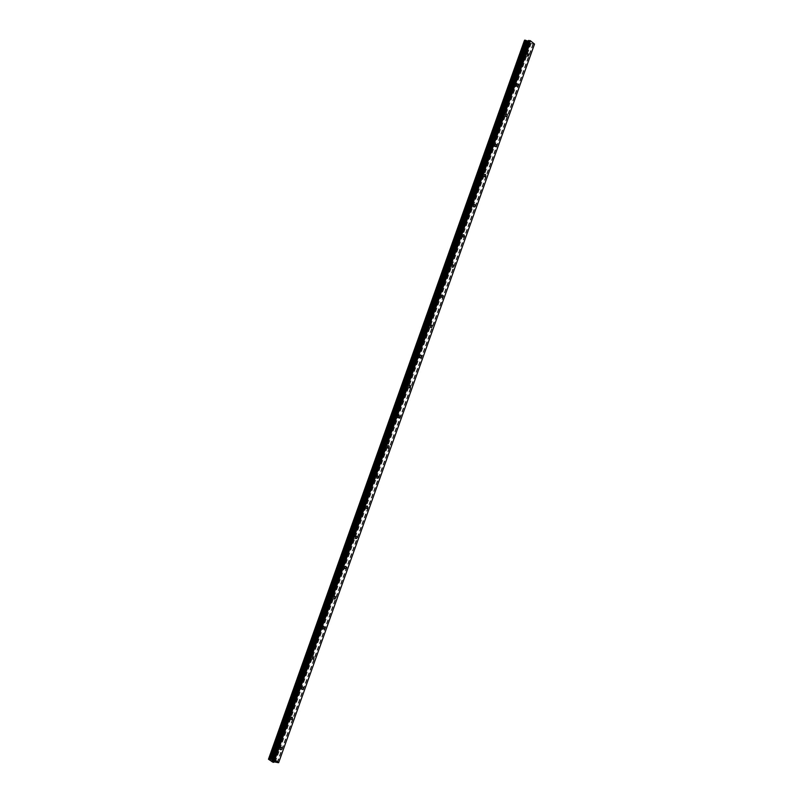 <?xml version="1.0" encoding="UTF-8"?>
<svg xmlns="http://www.w3.org/2000/svg" width="803" height="803" viewBox="0 0 803 803"><rect width="100%" height="100%" fill="white"/><g stroke="black" fill="none" stroke-linecap="round" stroke-linejoin="round"><path stroke-width="0.6" stroke-dasharray="4.01 3.01" d="M524.429 55.206A1.265 0.793 -85.5 0 1 523.064 54.102A1.265 0.793 -85.5 0 1 524.429 55.206M520.294 53.55A2.098 1.315 94.5 0 0 521.277 56.571A2.098 1.315 94.5 0 0 522.582 55.397A2.098 1.315 94.5 0 0 521.609 52.376A2.098 1.315 94.5 0 0 520.294 53.55A2.098 1.315 94.5 0 0 521.267 56.561A2.098 1.315 94.5 0 0 522.572 55.397A2.098 1.315 94.5 0 0 521.599 52.376A2.098 1.315 94.5 0 0 520.294 53.55M513.689 85.359A1.265 0.793 -85.5 0 1 512.324 84.245A1.265 0.793 -85.5 0 1 513.689 85.359M509.564 83.693A2.098 1.315 94.5 0 0 510.537 86.714A2.098 1.315 94.5 0 0 511.842 85.55A2.098 1.315 94.5 0 0 510.869 82.528A2.098 1.315 94.5 0 0 509.564 83.693A2.098 1.315 94.5 0 0 510.537 86.714A2.098 1.315 94.5 0 0 511.842 85.55A2.098 1.315 94.5 0 0 510.869 82.528A2.098 1.315 94.5 0 0 509.554 83.693M502.959 115.512A1.265 0.793 -85.5 0 1 501.584 114.397A1.265 0.793 -85.5 0 1 502.959 115.512M498.824 113.845A2.098 1.315 94.5 0 0 499.797 116.867A2.098 1.315 94.5 0 0 501.112 115.692A2.098 1.315 94.5 0 0 500.128 112.681A2.098 1.315 94.5 0 0 498.824 113.845A2.098 1.315 94.5 0 0 499.797 116.867A2.098 1.315 94.5 0 0 501.102 115.692A2.098 1.315 94.5 0 0 500.128 112.681A2.098 1.315 94.5 0 0 498.824 113.845M492.219 145.664A1.265 0.793 -85.5 0 1 490.854 144.55A1.265 0.793 -85.5 0 1 492.219 145.664M488.094 143.998A2.098 1.315 94.5 0 0 489.067 147.019A2.098 1.315 94.5 0 0 490.372 145.845A2.098 1.315 94.5 0 0 489.398 142.824A2.098 1.315 94.5 0 0 488.094 143.998A2.098 1.315 94.5 0 0 489.057 147.019A2.098 1.315 94.5 0 0 490.372 145.845A2.098 1.315 94.5 0 0 489.388 142.824A2.098 1.315 94.5 0 0 488.083 143.998M481.479 175.807A1.265 0.793 -85.5 0 1 480.114 174.703A1.265 0.793 -85.5 0 1 481.479 175.807M477.353 174.151A2.098 1.315 94.5 0 0 478.327 177.172A2.098 1.315 94.5 0 0 479.632 175.998A2.098 1.315 94.5 0 0 478.658 172.976A2.098 1.315 94.5 0 0 477.353 174.151A2.098 1.315 94.5 0 0 478.327 177.172A2.098 1.315 94.5 0 0 479.632 175.998A2.098 1.315 94.5 0 0 478.658 172.976A2.098 1.315 94.5 0 0 477.353 174.151M470.749 205.959A1.265 0.793 -85.5 0 1 469.374 204.855A1.265 0.793 -85.5 0 1 470.749 205.959M466.613 204.303A2.098 1.315 94.5 0 0 467.597 207.325A2.098 1.315 94.5 0 0 468.902 206.15A2.098 1.315 94.5 0 0 467.918 203.129A2.098 1.315 94.5 0 0 466.613 204.303A2.098 1.315 94.5 0 0 467.587 207.325A2.098 1.315 94.5 0 0 468.892 206.15A2.098 1.315 94.5 0 0 467.918 203.129A2.098 1.315 94.5 0 0 466.613 204.303M460.009 236.112A1.265 0.793 -85.5 0 1 458.643 235.008A1.265 0.793 -85.5 0 1 460.009 236.112M455.883 234.456A2.098 1.315 94.5 0 0 456.857 237.477A2.098 1.315 94.5 0 0 458.162 236.303A2.098 1.315 94.5 0 0 457.188 233.282A2.098 1.315 94.5 0 0 455.883 234.456M455.873 234.456A2.098 1.315 94.5 0 0 456.857 237.477A2.098 1.315 94.5 0 0 458.162 236.303A2.098 1.315 94.5 0 0 457.178 233.282A2.098 1.315 94.5 0 0 455.873 234.456M449.279 266.265A1.265 0.793 -85.5 0 1 447.903 265.161A1.265 0.793 -85.5 0 1 449.279 266.265M445.143 264.609A2.098 1.315 94.5 0 0 446.117 267.63A2.098 1.315 94.5 0 0 447.422 266.455A2.098 1.315 94.5 0 0 446.448 263.434A2.098 1.315 94.5 0 0 445.143 264.609A2.098 1.315 94.5 0 0 446.117 267.63A2.098 1.315 94.5 0 0 447.422 266.455A2.098 1.315 94.5 0 0 446.448 263.434A2.098 1.315 94.5 0 0 445.143 264.609M438.538 296.417A1.265 0.793 -85.5 0 1 437.173 295.303A1.265 0.793 -85.5 0 1 438.538 296.417M434.403 294.761A2.098 1.315 94.5 0 0 435.387 297.772A2.098 1.315 94.5 0 0 436.691 296.608A2.098 1.315 94.5 0 0 435.718 293.587A2.098 1.315 94.5 0 0 434.403 294.761A2.098 1.315 94.5 0 0 435.377 297.772A2.098 1.315 94.5 0 0 436.681 296.608A2.098 1.315 94.5 0 0 435.708 293.587A2.098 1.315 94.5 0 0 434.403 294.751M427.798 326.57A1.265 0.793 -85.5 0 1 426.433 325.456A1.265 0.793 -85.5 0 1 427.798 326.57M423.673 324.904A2.098 1.315 94.5 0 0 424.646 327.925A2.098 1.315 94.5 0 0 425.951 326.751A2.098 1.315 94.5 0 0 424.978 323.739A2.098 1.315 94.5 0 0 423.673 324.904A2.098 1.315 94.5 0 0 424.646 327.925A2.098 1.315 94.5 0 0 425.951 326.751A2.098 1.315 94.5 0 0 424.978 323.739A2.098 1.315 94.5 0 0 423.663 324.904M417.068 356.723A1.265 0.793 -85.5 0 1 415.693 355.609A1.265 0.793 -85.5 0 1 417.068 356.723M412.933 355.056A2.098 1.315 94.5 0 0 413.906 358.078A2.098 1.315 94.5 0 0 415.221 356.903A2.098 1.315 94.5 0 0 414.238 353.882A2.098 1.315 94.5 0 0 412.933 355.056A2.098 1.315 94.5 0 0 413.906 358.078A2.098 1.315 94.5 0 0 415.211 356.903A2.098 1.315 94.5 0 0 414.238 353.882A2.098 1.315 94.5 0 0 412.933 355.056M406.328 386.865A1.265 0.793 -85.5 0 1 404.963 385.761A1.265 0.793 -85.5 0 1 406.328 386.865M402.203 385.209A2.098 1.315 94.5 0 0 403.176 388.23A2.098 1.315 94.5 0 0 404.481 387.056A2.098 1.315 94.5 0 0 403.507 384.035A2.098 1.315 94.5 0 0 402.203 385.209A2.098 1.315 94.5 0 0 403.166 388.23A2.098 1.315 94.5 0 0 404.481 387.056A2.098 1.315 94.5 0 0 403.497 384.035A2.098 1.315 94.5 0 0 402.193 385.209M395.588 417.018A1.265 0.793 -85.5 0 1 394.223 415.914A1.265 0.793 -85.5 0 1 395.588 417.018M391.462 415.362A2.098 1.315 94.5 0 0 392.436 418.383A2.098 1.315 94.5 0 0 393.741 417.209A2.098 1.315 94.5 0 0 392.767 414.187A2.098 1.315 94.5 0 0 391.462 415.362A2.098 1.315 94.5 0 0 392.436 418.383A2.098 1.315 94.5 0 0 393.741 417.209A2.098 1.315 94.5 0 0 392.767 414.187A2.098 1.315 94.5 0 0 391.462 415.362M384.858 447.171A1.265 0.793 -85.5 0 1 383.483 446.066A1.265 0.793 -85.5 0 1 384.858 447.171M380.722 445.514A2.098 1.315 94.5 0 0 381.706 448.536A2.098 1.315 94.5 0 0 383.011 447.361A2.098 1.315 94.5 0 0 382.027 444.34A2.098 1.315 94.5 0 0 380.722 445.514A2.098 1.315 94.5 0 0 381.696 448.536A2.098 1.315 94.5 0 0 383.001 447.361A2.098 1.315 94.5 0 0 382.027 444.34A2.098 1.315 94.5 0 0 380.722 445.514M374.118 477.323A1.265 0.793 -85.5 0 1 372.753 476.219A1.265 0.793 -85.5 0 1 374.118 477.323M369.992 475.667A2.098 1.315 94.5 0 0 370.966 478.688A2.098 1.315 94.5 0 0 372.271 477.514A2.098 1.315 94.5 0 0 371.297 474.493A2.098 1.315 94.5 0 0 369.992 475.667A2.098 1.315 94.5 0 0 370.966 478.688A2.098 1.315 94.5 0 0 372.271 477.514A2.098 1.315 94.5 0 0 371.287 474.493A2.098 1.315 94.5 0 0 369.982 475.667M363.388 507.476A1.265 0.793 -85.5 0 1 362.012 506.362A1.265 0.793 -85.5 0 1 363.388 507.476M359.252 505.82A2.098 1.315 94.5 0 0 360.226 508.831A2.098 1.315 94.5 0 0 361.531 507.667A2.098 1.315 94.5 0 0 360.557 504.645A2.098 1.315 94.5 0 0 359.252 505.82M359.252 505.81A2.098 1.315 94.5 0 0 360.226 508.831A2.098 1.315 94.5 0 0 361.531 507.667A2.098 1.315 94.5 0 0 360.557 504.645A2.098 1.315 94.5 0 0 359.252 505.81M352.647 537.629A1.265 0.793 -85.5 0 1 351.282 536.514A1.265 0.793 -85.5 0 1 352.647 537.629M348.512 535.962A2.098 1.315 94.5 0 0 349.496 538.984A2.098 1.315 94.5 0 0 350.801 537.819A2.098 1.315 94.5 0 0 349.827 534.798A2.098 1.315 94.5 0 0 348.512 535.962A2.098 1.315 94.5 0 0 349.486 538.984A2.098 1.315 94.5 0 0 350.791 537.809A2.098 1.315 94.5 0 0 349.817 534.798A2.098 1.315 94.5 0 0 348.512 535.962M341.907 567.781A1.265 0.793 -85.5 0 1 340.542 566.667A1.265 0.793 -85.5 0 1 341.907 567.781M337.782 566.115A2.098 1.315 94.5 0 0 338.756 569.136A2.098 1.315 94.5 0 0 340.06 567.962A2.098 1.315 94.5 0 0 339.087 564.941A2.098 1.315 94.5 0 0 337.782 566.115A2.098 1.315 94.5 0 0 338.756 569.136A2.098 1.315 94.5 0 0 340.06 567.962A2.098 1.315 94.5 0 0 339.077 564.941A2.098 1.315 94.5 0 0 337.772 566.115M331.177 597.924A1.265 0.793 -85.5 0 1 329.802 596.82A1.265 0.793 -85.5 0 1 331.177 597.924M327.042 596.268A2.098 1.315 94.5 0 0 328.015 599.289A2.098 1.315 94.5 0 0 329.33 598.115A2.098 1.315 94.5 0 0 328.347 595.093A2.098 1.315 94.5 0 0 327.042 596.268A2.098 1.315 94.5 0 0 328.015 599.289A2.098 1.315 94.5 0 0 329.32 598.115A2.098 1.315 94.5 0 0 328.347 595.093A2.098 1.315 94.5 0 0 327.042 596.268M320.437 628.076A1.265 0.793 -85.5 0 1 319.072 626.972A1.265 0.793 -85.5 0 1 320.437 628.076M316.312 626.42A2.098 1.315 94.5 0 0 317.285 629.442A2.098 1.315 94.5 0 0 318.59 628.267A2.098 1.315 94.5 0 0 317.617 625.246A2.098 1.315 94.5 0 0 316.312 626.42M316.302 626.42A2.098 1.315 94.5 0 0 317.275 629.442A2.098 1.315 94.5 0 0 318.58 628.267A2.098 1.315 94.5 0 0 317.607 625.246A2.098 1.315 94.5 0 0 316.302 626.42M309.697 658.229A1.265 0.793 -85.5 0 1 308.332 657.125A1.265 0.793 -85.5 0 1 309.697 658.229M305.572 656.573A2.098 1.315 94.5 0 0 306.545 659.594A2.098 1.315 94.5 0 0 307.85 658.42A2.098 1.315 94.5 0 0 306.876 655.399A2.098 1.315 94.5 0 0 305.572 656.573M305.562 656.573A2.098 1.315 94.5 0 0 306.545 659.594A2.098 1.315 94.5 0 0 307.85 658.42A2.098 1.315 94.5 0 0 306.876 655.399A2.098 1.315 94.5 0 0 305.562 656.573M298.967 688.382A1.265 0.793 -85.5 0 1 297.592 687.278A1.265 0.793 -85.5 0 1 298.967 688.382M294.831 686.726A2.098 1.315 94.5 0 0 295.815 689.747A2.098 1.315 94.5 0 0 297.12 688.572A2.098 1.315 94.5 0 0 296.136 685.551A2.098 1.315 94.5 0 0 294.831 686.726A2.098 1.315 94.5 0 0 295.805 689.747A2.098 1.315 94.5 0 0 297.11 688.572A2.098 1.315 94.5 0 0 296.136 685.551A2.098 1.315 94.5 0 0 294.831 686.726M288.227 718.534A1.265 0.793 -85.5 0 1 286.862 717.42A1.265 0.793 -85.5 0 1 288.227 718.534M284.101 716.878A2.098 1.315 94.5 0 0 285.075 719.889A2.098 1.315 94.5 0 0 286.38 718.725A2.098 1.315 94.5 0 0 285.406 715.704A2.098 1.315 94.5 0 0 284.101 716.878A2.098 1.315 94.5 0 0 285.065 719.889A2.098 1.315 94.5 0 0 286.38 718.725A2.098 1.315 94.5 0 0 285.396 715.704A2.098 1.315 94.5 0 0 284.091 716.878M277.497 748.687A1.265 0.793 -85.5 0 1 276.122 747.573A1.265 0.793 -85.5 0 1 277.497 748.687M273.361 747.021A2.098 1.315 94.5 0 0 274.335 750.042A2.098 1.315 94.5 0 0 275.64 748.878A2.098 1.315 94.5 0 0 274.666 745.857A2.098 1.315 94.5 0 0 273.361 747.021A2.098 1.315 94.5 0 0 274.335 750.042A2.098 1.315 94.5 0 0 275.64 748.878A2.098 1.315 94.5 0 0 274.666 745.857A2.098 1.315 94.5 0 0 273.361 747.021M277.948 749.058A2.098 1.315 -85.5 0 1 276.644 750.223A2.098 1.315 -85.5 0 1 275.67 747.202A2.098 1.315 -85.5 0 1 276.975 746.037A2.098 1.315 -85.5 0 1 277.948 749.058M275.861 748.888A2.098 1.315 -85.5 0 1 274.556 750.062A2.098 1.315 -85.5 0 1 273.582 747.041A2.098 1.315 -85.5 0 1 274.887 745.867A2.098 1.315 -85.5 0 1 275.861 748.888M288.689 718.906A2.098 1.315 -85.5 0 1 287.384 720.08A2.098 1.315 -85.5 0 1 286.4 717.059A2.098 1.315 -85.5 0 1 287.705 715.885A2.098 1.315 -85.5 0 1 288.689 718.906M286.601 718.735A2.098 1.315 -85.5 0 1 285.296 719.91A2.098 1.315 -85.5 0 1 284.312 716.888A2.098 1.315 -85.5 0 1 285.617 715.714A2.098 1.315 -85.5 0 1 286.601 718.735M299.419 688.753A2.098 1.315 -85.5 0 1 298.114 689.928A2.098 1.315 -85.5 0 1 297.14 686.906A2.098 1.315 -85.5 0 1 298.445 685.732A2.098 1.315 -85.5 0 1 299.419 688.753M297.331 688.593A2.098 1.315 -85.5 0 1 296.026 689.757A2.098 1.315 -85.5 0 1 295.052 686.736A2.098 1.315 -85.5 0 1 296.357 685.571A2.098 1.315 -85.5 0 1 297.331 688.593M310.159 658.601A2.098 1.315 -85.5 0 1 308.854 659.775A2.098 1.315 -85.5 0 1 307.88 656.754A2.098 1.315 -85.5 0 1 309.185 655.579A2.098 1.315 -85.5 0 1 310.159 658.601M308.071 658.44A2.098 1.315 -85.5 0 1 306.766 659.604A2.098 1.315 -85.5 0 1 305.792 656.593A2.098 1.315 -85.5 0 1 307.097 655.419A2.098 1.315 -85.5 0 1 308.071 658.44M320.899 628.448A2.098 1.315 -85.5 0 1 319.584 629.622A2.098 1.315 -85.5 0 1 318.61 626.601A2.098 1.315 -85.5 0 1 319.915 625.427A2.098 1.315 -85.5 0 1 320.899 628.448M318.811 628.287A2.098 1.315 -85.5 0 1 317.506 629.462A2.098 1.315 -85.5 0 1 316.523 626.44A2.098 1.315 -85.5 0 1 317.827 625.266A2.098 1.315 -85.5 0 1 318.811 628.287M331.629 598.295A2.098 1.315 -85.5 0 1 330.324 599.47A2.098 1.315 -85.5 0 1 329.35 596.448A2.098 1.315 -85.5 0 1 330.655 595.274A2.098 1.315 -85.5 0 1 331.629 598.295M329.541 598.135A2.098 1.315 -85.5 0 1 328.236 599.309A2.098 1.315 -85.5 0 1 327.263 596.288A2.098 1.315 -85.5 0 1 328.568 595.113A2.098 1.315 -85.5 0 1 329.541 598.135M342.369 568.143A2.098 1.315 -85.5 0 1 341.064 569.317A2.098 1.315 -85.5 0 1 340.081 566.296A2.098 1.315 -85.5 0 1 341.395 565.131A2.098 1.315 -85.5 0 1 342.369 568.143M340.281 567.982A2.098 1.315 -85.5 0 1 338.976 569.156A2.098 1.315 -85.5 0 1 338.003 566.135A2.098 1.315 -85.5 0 1 339.308 564.961A2.098 1.315 -85.5 0 1 340.281 567.982M353.099 538A2.098 1.315 -85.5 0 1 351.794 539.164A2.098 1.315 -85.5 0 1 350.821 536.143A2.098 1.315 -85.5 0 1 352.126 534.979A2.098 1.315 -85.5 0 1 353.099 538M351.021 537.829A2.098 1.315 -85.5 0 1 349.706 539.004A2.098 1.315 -85.5 0 1 348.733 535.982A2.098 1.315 -85.5 0 1 350.038 534.808A2.098 1.315 -85.5 0 1 351.021 537.829M363.839 507.847A2.098 1.315 -85.5 0 1 362.534 509.012A2.098 1.315 -85.5 0 1 361.561 506A2.098 1.315 -85.5 0 1 362.866 504.826A2.098 1.315 -85.5 0 1 363.839 507.847M361.751 507.677A2.098 1.315 -85.5 0 1 360.447 508.851A2.098 1.315 -85.5 0 1 359.473 505.83A2.098 1.315 -85.5 0 1 360.778 504.655A2.098 1.315 -85.5 0 1 361.751 507.677M374.579 477.695A2.098 1.315 -85.5 0 1 373.275 478.869A2.098 1.315 -85.5 0 1 372.291 475.848A2.098 1.315 -85.5 0 1 373.596 474.673A2.098 1.315 -85.5 0 1 374.579 477.695M372.492 477.524A2.098 1.315 -85.5 0 1 371.187 478.698A2.098 1.315 -85.5 0 1 370.203 475.677A2.098 1.315 -85.5 0 1 371.518 474.513A2.098 1.315 -85.5 0 1 372.492 477.524M385.31 447.542A2.098 1.315 -85.5 0 1 384.005 448.716A2.098 1.315 -85.5 0 1 383.031 445.695A2.098 1.315 -85.5 0 1 384.336 444.521A2.098 1.315 -85.5 0 1 385.31 447.542M383.222 447.381A2.098 1.315 -85.5 0 1 381.917 448.546A2.098 1.315 -85.5 0 1 380.943 445.535A2.098 1.315 -85.5 0 1 382.248 444.36A2.098 1.315 -85.5 0 1 383.222 447.381M396.05 417.389A2.098 1.315 -85.5 0 1 394.745 418.564A2.098 1.315 -85.5 0 1 393.771 415.542A2.098 1.315 -85.5 0 1 395.076 414.368A2.098 1.315 -85.5 0 1 396.05 417.389M393.962 417.229A2.098 1.315 -85.5 0 1 392.657 418.403A2.098 1.315 -85.5 0 1 391.683 415.382A2.098 1.315 -85.5 0 1 392.988 414.207A2.098 1.315 -85.5 0 1 393.962 417.229M406.79 387.237A2.098 1.315 -85.5 0 1 405.475 388.411A2.098 1.315 -85.5 0 1 404.501 385.39A2.098 1.315 -85.5 0 1 405.806 384.215A2.098 1.315 -85.5 0 1 406.79 387.237M404.702 387.076A2.098 1.315 -85.5 0 1 403.397 388.25A2.098 1.315 -85.5 0 1 402.413 385.229A2.098 1.315 -85.5 0 1 403.718 384.055A2.098 1.315 -85.5 0 1 404.702 387.076M417.52 357.084A2.098 1.315 -85.5 0 1 416.215 358.258A2.098 1.315 -85.5 0 1 415.241 355.237A2.098 1.315 -85.5 0 1 416.546 354.073A2.098 1.315 -85.5 0 1 417.52 357.084M415.432 356.923A2.098 1.315 -85.5 0 1 414.127 358.098A2.098 1.315 -85.5 0 1 413.154 355.077A2.098 1.315 -85.5 0 1 414.458 353.902A2.098 1.315 -85.5 0 1 415.432 356.923M428.26 326.941A2.098 1.315 -85.5 0 1 426.955 328.106A2.098 1.315 -85.5 0 1 425.971 325.085A2.098 1.315 -85.5 0 1 427.286 323.92A2.098 1.315 -85.5 0 1 428.26 326.941M426.172 326.771A2.098 1.315 -85.5 0 1 424.867 327.945A2.098 1.315 -85.5 0 1 423.894 324.924A2.098 1.315 -85.5 0 1 425.199 323.75A2.098 1.315 -85.5 0 1 426.172 326.771M438.99 296.789A2.098 1.315 -85.5 0 1 437.685 297.953A2.098 1.315 -85.5 0 1 436.712 294.942A2.098 1.315 -85.5 0 1 438.016 293.768A2.098 1.315 -85.5 0 1 438.99 296.789M436.912 296.618A2.098 1.315 -85.5 0 1 435.597 297.793A2.098 1.315 -85.5 0 1 434.624 294.771A2.098 1.315 -85.5 0 1 435.929 293.597A2.098 1.315 -85.5 0 1 436.912 296.618M449.73 266.636A2.098 1.315 -85.5 0 1 448.425 267.811A2.098 1.315 -85.5 0 1 447.452 264.789A2.098 1.315 -85.5 0 1 448.757 263.615A2.098 1.315 -85.5 0 1 449.73 266.636M447.642 266.466A2.098 1.315 -85.5 0 1 446.338 267.64A2.098 1.315 -85.5 0 1 445.364 264.619A2.098 1.315 -85.5 0 1 446.669 263.454A2.098 1.315 -85.5 0 1 447.642 266.466M460.47 236.483A2.098 1.315 -85.5 0 1 459.165 237.658A2.098 1.315 -85.5 0 1 458.182 234.637A2.098 1.315 -85.5 0 1 459.487 233.462A2.098 1.315 -85.5 0 1 460.47 236.483M458.383 236.323A2.098 1.315 -85.5 0 1 457.078 237.487A2.098 1.315 -85.5 0 1 456.094 234.466A2.098 1.315 -85.5 0 1 457.409 233.302A2.098 1.315 -85.5 0 1 458.383 236.323M471.2 206.331A2.098 1.315 -85.5 0 1 469.896 207.505A2.098 1.315 -85.5 0 1 468.922 204.484A2.098 1.315 -85.5 0 1 470.227 203.31A2.098 1.315 -85.5 0 1 471.2 206.331M469.113 206.17A2.098 1.315 -85.5 0 1 467.808 207.345A2.098 1.315 -85.5 0 1 466.834 204.323A2.098 1.315 -85.5 0 1 468.139 203.149A2.098 1.315 -85.5 0 1 469.113 206.17M481.941 176.178A2.098 1.315 -85.5 0 1 480.636 177.353A2.098 1.315 -85.5 0 1 479.662 174.331A2.098 1.315 -85.5 0 1 480.967 173.157A2.098 1.315 -85.5 0 1 481.941 176.178M479.853 176.018A2.098 1.315 -85.5 0 1 478.548 177.192A2.098 1.315 -85.5 0 1 477.574 174.171A2.098 1.315 -85.5 0 1 478.879 172.996A2.098 1.315 -85.5 0 1 479.853 176.018M492.681 146.026A2.098 1.315 -85.5 0 1 491.366 147.2A2.098 1.315 -85.5 0 1 490.392 144.179A2.098 1.315 -85.5 0 1 491.697 143.004A2.098 1.315 -85.5 0 1 492.681 146.026M490.593 145.865A2.098 1.315 -85.5 0 1 489.288 147.039A2.098 1.315 -85.5 0 1 488.304 144.018A2.098 1.315 -85.5 0 1 489.609 142.844A2.098 1.315 -85.5 0 1 490.593 145.865M503.411 115.883A2.098 1.315 -85.5 0 1 502.106 117.047A2.098 1.315 -85.5 0 1 501.132 114.026A2.098 1.315 -85.5 0 1 502.437 112.862A2.098 1.315 -85.5 0 1 503.411 115.883M501.323 115.712A2.098 1.315 -85.5 0 1 500.018 116.887A2.098 1.315 -85.5 0 1 499.044 113.865A2.098 1.315 -85.5 0 1 500.349 112.691A2.098 1.315 -85.5 0 1 501.323 115.712M514.151 85.73A2.098 1.315 -85.5 0 1 512.846 86.895A2.098 1.315 -85.5 0 1 511.862 83.883A2.098 1.315 -85.5 0 1 513.177 82.709A2.098 1.315 -85.5 0 1 514.151 85.73M512.063 85.56A2.098 1.315 -85.5 0 1 510.758 86.734A2.098 1.315 -85.5 0 1 509.785 83.713A2.098 1.315 -85.5 0 1 511.089 82.538A2.098 1.315 -85.5 0 1 512.063 85.56M524.881 55.578A2.098 1.315 -85.5 0 1 523.576 56.752A2.098 1.315 -85.5 0 1 522.602 53.731A2.098 1.315 -85.5 0 1 523.907 52.556A2.098 1.315 -85.5 0 1 524.881 55.578M522.803 55.407A2.098 1.315 -85.5 0 1 521.488 56.581A2.098 1.315 -85.5 0 1 520.515 53.56A2.098 1.315 -85.5 0 1 521.82 52.396A2.098 1.315 -85.5 0 1 522.803 55.407M273.351 761.224L272.809 760.842M273.863 761.254L273.351 761.214M274.465 761.304L273.703 761.063M274.004 760.933L274.606 761.354M272.769 760.571L272.167 760.22M272.076 760.2L273.572 760.582M273.08 760.19L273.783 760.692M529.669 42.097L527.862 41.575L529.669 42.097M529.016 42.499L530.301 42.609L529.026 42.509M530.301 42.609L529.127 42.469L530.301 42.609M524.369 40.662L268.493 759.257L524.369 40.662L529.097 43.764L530.361 43.322L534.517 44.095M268.844 758.755L524.71 40.21M527.471 43.161L271.585 761.766L527.441 43.151M271.705 761.816L527.591 43.211M274.214 762.017L530.09 43.412M274.365 761.987L530.251 43.382M278.541 762.85L534.417 44.245M268.844 758.845L524.73 40.24M272.649 762.157L528.535 43.553M272.869 762.248L528.755 43.643M272.94 762.258L528.826 43.653M273.15 762.328L529.036 43.723M273.211 762.368L529.097 43.764M273.472 762.448L529.348 43.844M273.793 762.479L529.679 43.874M529.789 43.723L273.903 762.328L529.759 43.824M273.873 762.338L529.739 43.784L273.853 762.358M273.953 762.328L529.839 43.723M274.084 762.027L529.88 43.663M530.251 43.392L274.375 761.957L530.271 43.342M274.475 761.927L530.361 43.322M275.158 761.977L531.044 43.372M275.319 762.017L531.195 43.412M277.035 762.669L532.911 44.065M277.426 762.76L533.312 44.155M527.872 56.24L523.646 55.909M517.132 86.393L512.906 86.062M506.402 116.545L502.176 116.214M495.662 146.698L491.436 146.367M484.922 176.851L480.696 176.509M474.192 206.993L469.966 206.662M463.451 237.146L459.226 236.815M452.721 267.299L448.496 266.967M441.981 297.451L437.755 297.12M431.241 327.604L427.015 327.273M420.511 357.757L416.285 357.425M409.771 387.909L405.545 387.578M399.031 418.052L394.805 417.721M388.301 448.204L384.075 447.873M377.561 478.357L373.335 478.026M366.83 508.51L362.595 508.179M356.09 538.662L351.865 538.331M345.35 568.815L341.124 568.484M334.62 598.968L330.394 598.636M323.88 629.12L319.654 628.779M313.14 659.263L308.914 658.932M302.41 689.416L298.184 689.084M291.67 719.568L287.444 719.237M280.93 749.721L276.704 749.39M276.644 750.223L274.556 750.062M287.384 720.08L285.296 719.91M298.114 689.928L296.026 689.757M308.854 659.775L306.766 659.604M319.584 629.622L317.506 629.462M330.324 599.47L328.236 599.309M341.064 569.317L338.976 569.156M351.794 539.164L349.706 539.004M362.534 509.012L360.447 508.851M373.275 478.869L371.187 478.698M384.005 448.716L381.917 448.546M394.745 418.564L392.657 418.403M405.475 388.411L403.397 388.25M416.215 358.258L414.127 358.098M426.955 328.106L424.867 327.945M437.685 297.953L435.597 297.793M448.425 267.811L446.338 267.64M459.165 237.658L457.078 237.487M469.896 207.505L467.808 207.345M480.636 177.353L478.548 177.192M491.366 147.2L489.288 147.039M502.106 117.047L500.018 116.887M512.846 86.895L510.758 86.734M523.576 56.752L521.488 56.581M523.907 52.556L521.82 52.396M513.177 82.709L511.089 82.538M502.437 112.862L500.349 112.691M491.697 143.004L489.609 142.844M480.967 173.157L478.879 172.996M470.227 203.31L468.139 203.149M459.487 233.462L457.409 233.302M448.757 263.615L446.669 263.454M438.016 293.768L435.929 293.597M427.286 323.92L425.199 323.75M416.546 354.073L414.458 353.902M405.806 384.215L403.718 384.055M395.076 414.368L392.988 414.207M384.336 444.521L382.248 444.36M373.596 474.673L371.518 474.513M362.866 504.826L360.778 504.655M352.126 534.979L350.038 534.808M341.395 565.131L339.308 564.961M330.655 595.274L328.568 595.113M319.915 625.427L317.827 625.266M309.185 655.579L307.097 655.419M298.445 685.732L296.357 685.571M287.705 715.885L285.617 715.714M276.975 746.037L274.887 745.867M281.13 747.202L276.905 746.87M291.87 717.049L287.645 716.718M302.601 686.906L298.375 686.575M313.341 656.754L309.115 656.422M324.081 626.601L319.855 626.27M334.811 596.448L330.585 596.117M345.551 566.296L341.325 565.964M356.291 536.143L352.065 535.812M367.021 505.99L362.795 505.659M377.761 475.848L373.536 475.506M388.491 445.695L384.266 445.364M399.232 415.542L395.006 415.211M409.972 385.39L405.746 385.059M420.702 355.237L416.476 354.906M431.442 325.085L427.216 324.753M442.182 294.932L437.956 294.601M452.912 264.789L448.686 264.448M463.652 234.637L459.426 234.305M474.382 204.484L470.156 204.153M485.122 174.331L480.897 174M495.863 144.179L491.637 143.847M506.593 114.026L502.367 113.695M517.333 83.873L513.107 83.542M528.073 53.731L523.847 53.389M268.854 758.875L524.74 40.27M268.754 759.126L524.64 40.511M273.933 762.328L529.769 43.854M274.114 762.017L529.89 43.703M273.943 762.107L529.829 43.503"/><path stroke-width="1.2" d="M528.655 55.537A1.265 0.793 -85.5 0 1 527.29 54.433A1.265 0.793 -85.5 0 1 528.655 55.537M517.915 85.69A1.265 0.793 -85.5 0 1 516.55 84.576A1.265 0.793 -85.5 0 1 517.915 85.69M507.185 115.843A1.265 0.793 -85.5 0 1 505.81 114.729A1.265 0.793 -85.5 0 1 507.185 115.843M496.445 145.995A1.265 0.793 -85.5 0 1 495.08 144.881A1.265 0.793 -85.5 0 1 496.445 145.995M485.705 176.148A1.265 0.793 -85.5 0 1 484.339 175.034A1.265 0.793 -85.5 0 1 485.705 176.148M474.974 206.291A1.265 0.793 -85.5 0 1 473.599 205.187A1.265 0.793 -85.5 0 1 474.974 206.291M464.234 236.443A1.265 0.793 -85.5 0 1 462.869 235.339A1.265 0.793 -85.5 0 1 464.234 236.443M453.504 266.596A1.265 0.793 -85.5 0 1 452.129 265.492A1.265 0.793 -85.5 0 1 453.504 266.596M442.764 296.749A1.265 0.793 -85.5 0 1 441.399 295.645A1.265 0.793 -85.5 0 1 442.764 296.749M432.024 326.901A1.265 0.793 -85.5 0 1 430.659 325.787A1.265 0.793 -85.5 0 1 432.024 326.901M421.294 357.054A1.265 0.793 -85.5 0 1 419.919 355.94A1.265 0.793 -85.5 0 1 421.294 357.054M410.554 387.207A1.265 0.793 -85.5 0 1 409.189 386.092A1.265 0.793 -85.5 0 1 410.554 387.207M399.814 417.349A1.265 0.793 -85.5 0 1 398.449 416.245A1.265 0.793 -85.5 0 1 399.814 417.349M389.084 447.502A1.265 0.793 -85.5 0 1 387.708 446.398A1.265 0.793 -85.5 0 1 389.084 447.502M378.343 477.655A1.265 0.793 -85.5 0 1 376.978 476.55A1.265 0.793 -85.5 0 1 378.343 477.655M367.613 507.807A1.265 0.793 -85.5 0 1 366.238 506.703A1.265 0.793 -85.5 0 1 367.613 507.807M356.873 537.96A1.265 0.793 -85.5 0 1 355.508 536.846A1.265 0.793 -85.5 0 1 356.873 537.96M346.133 568.112A1.265 0.793 -85.5 0 1 344.768 566.998A1.265 0.793 -85.5 0 1 346.133 568.112M335.403 598.265A1.265 0.793 -85.5 0 1 334.028 597.151A1.265 0.793 -85.5 0 1 335.403 598.265M324.663 628.408A1.265 0.793 -85.5 0 1 323.298 627.304A1.265 0.793 -85.5 0 1 324.663 628.408M313.923 658.56A1.265 0.793 -85.5 0 1 312.558 657.456A1.265 0.793 -85.5 0 1 313.923 658.56M303.193 688.713A1.265 0.793 -85.5 0 1 301.818 687.609A1.265 0.793 -85.5 0 1 303.193 688.713M292.453 718.866A1.265 0.793 -85.5 0 1 291.087 717.762A1.265 0.793 -85.5 0 1 292.453 718.866M281.723 749.018A1.265 0.793 -85.5 0 1 280.347 747.904A1.265 0.793 -85.5 0 1 281.723 749.018M272.809 760.842L273.863 761.254M273.612 761.053L274.465 761.304M274.004 760.933L274.606 761.364L273.321 761.264L274.606 761.354M272.769 760.571L272.167 760.22M272.076 760.21L273.572 760.582M273.08 760.19L273.773 760.692M268.493 759.267L268.905 758.755L272.257 759.628L273.974 759.156L278.631 762.699L274.475 761.927L273.211 762.368L268.483 759.226L524.369 40.642M278.631 762.699L534.517 44.095L530.371 40.742L527.461 40.963L524.7 40.17L268.844 758.755M524.469 40.612L268.483 759.226M524.65 40.301L268.724 758.905M273.974 759.156L529.86 40.551M274.496 759.347L530.371 40.742M271.273 759.477L527.149 40.873M271.002 759.417L526.888 40.812M272.869 759.066L528.745 40.461M272.649 759.116L528.525 40.511M272.337 759.608L528.223 41.003M272.257 759.628L528.133 41.023M271.575 759.568L527.461 40.963M271.414 759.538L527.3 40.933M270.049 759.076L525.935 40.471M269.828 758.986L525.714 40.381M269.758 758.976L525.644 40.371M269.557 758.905L525.443 40.301M269.477 758.855L525.363 40.25M269.236 758.785L525.112 40.18M268.905 758.755L524.791 40.15M268.744 758.905L524.63 40.301M268.814 758.775L524.7 40.17M268.694 758.925L524.57 40.321"/></g></svg>

